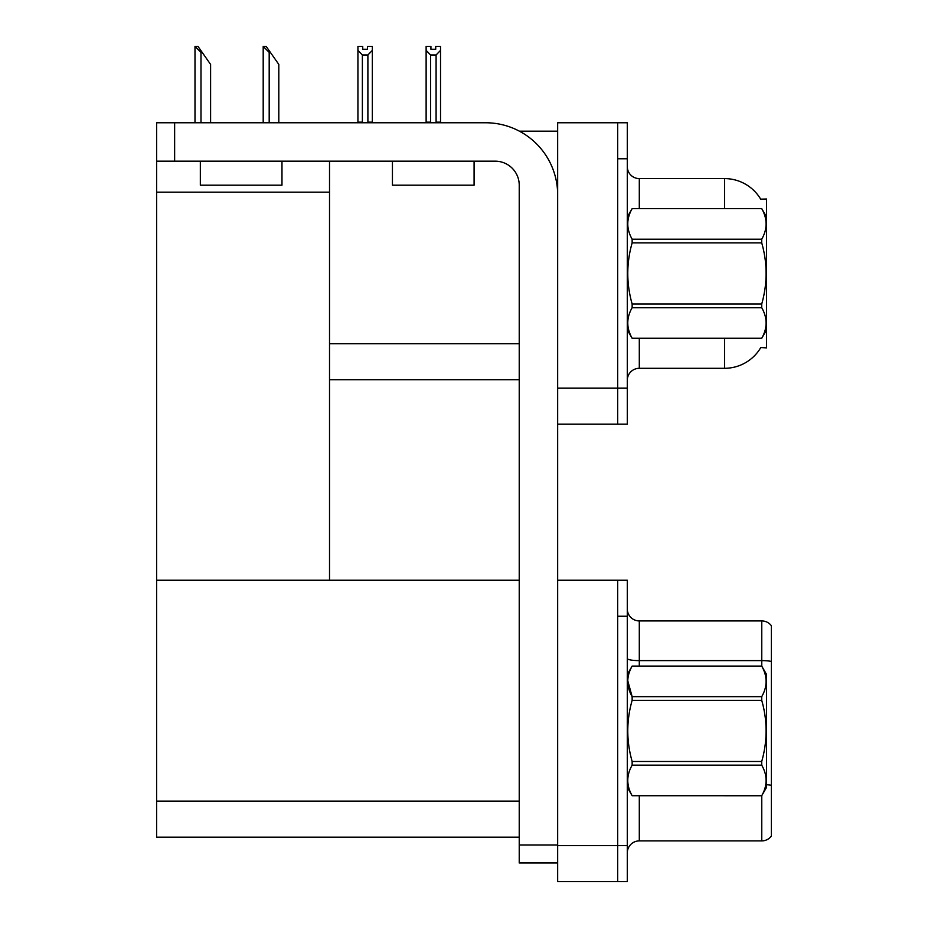 <?xml version="1.0" encoding="UTF-8"?>
<svg xmlns="http://www.w3.org/2000/svg" width="928" height="928" viewBox="0 0 928 928"><rect width="100%" height="100%" fill="white"/><g stroke="black" fill="none" stroke-linecap="round" stroke-linejoin="round"><path stroke-width="1.39" d="M519.378 131.173L557.658 131.173M617.688 580.232L617.688 881.6L627.293 881.6L627.293 580.232L557.658 580.232L557.658 122.763L617.688 122.763L617.688 424.142L557.658 424.142L557.658 388.113L617.688 388.113L617.688 424.142L627.293 424.142L627.293 388.113L617.688 388.113L617.688 158.781L627.293 158.781L627.293 388.113M329.521 379.714L519.228 379.714M760.682 199.16A42.027 42.027 0 0 0 724.548 178.594A42.027 42.027 0 0 1 760.682 199.16L766.574 199.01L766.574 347.896L760.798 347.536A42.027 42.027 0 0 1 724.548 368.3A42.027 42.027 0 0 0 760.589 347.896M329.521 192.166L329.521 580.232L156.623 580.232L156.623 192.166L329.521 192.166L329.521 161.182M156.623 192.166L156.623 122.763L174.638 122.763L174.638 161.182L495.216 161.182A24.012 24.012 0 0 1 519.228 185.194L519.228 844.979L557.658 844.979M557.658 424.142L557.658 881.6L617.688 881.6L617.688 616.25L627.293 616.25M329.521 580.232L519.228 580.232M156.623 580.232L156.623 837.172L519.228 837.172M639.299 338.291L639.299 368.3A12.006 12.006 0 0 0 627.293 380.318A12.006 12.006 0 0 1 639.299 368.3L724.548 368.3L724.548 338.291M724.548 208.614L724.548 178.594A42.027 42.027 0 0 1 760.589 199.01A42.027 42.027 0 0 0 724.548 178.594L639.299 178.594A12.006 12.006 0 0 1 627.293 166.588A12.006 12.006 0 0 0 639.299 178.594L639.299 208.614M617.688 122.763L627.293 122.763L627.293 158.781M627.293 852.902A12.006 12.006 0 0 1 639.299 840.896L761.772 840.896L761.772 795.667M771.377 625.727A12.006 12.006 0 0 0 761.772 620.925A12.006 12.006 0 0 1 771.377 625.727L771.377 836.093A12.006 12.006 0 0 1 761.772 840.896M771.377 661.455L771.377 662.29L771.377 661.455A12.006 2.088 180 0 0 761.772 660.62L761.772 620.925L639.299 620.925A12.006 12.006 0 0 1 627.293 608.919A12.006 12.006 0 0 0 639.299 620.925L639.299 666.072M771.377 662.29L771.377 785.366A12.006 2.088 180 0 0 766.574 784.705M436.682 122.763L436.09 122.16L436.09 54.972L430.569 54.972L426.126 50.39L426.126 46.4L430.928 46.4L430.928 49.254L435.731 49.254L430.928 49.254M435.731 49.254L435.731 46.4L440.533 46.4L440.533 50.39L436.09 54.972M436.09 122.16L440.533 122.16L440.533 122.763L440.533 50.39M430.569 54.972L430.569 122.16L429.977 122.763M430.569 122.16L426.126 122.16L426.126 122.763L426.126 50.39M367.534 49.254L362.732 49.254L367.534 49.254L367.534 46.4L372.337 46.4L372.337 50.39L367.894 54.972L362.372 54.972L362.372 122.16L357.93 122.16L357.93 122.763M362.372 54.972L357.93 50.39L357.93 46.4L362.732 46.4L362.732 49.254M362.372 122.16L361.781 122.763M357.93 50.39L357.93 122.16M372.337 50.39L372.337 122.16L367.894 122.16L367.894 54.972M368.474 122.763L367.894 122.16M372.337 122.16L372.337 122.763M263.749 46.4L266.185 46.4L270.396 52.409L269.19 52.409L263.192 46.4L263.192 122.763M278.806 122.763L278.806 64.415L270.396 52.409M195.553 46.4L197.989 46.4L202.2 52.409L200.993 52.409L194.996 46.4L194.996 122.763M210.598 122.763L210.598 64.415L202.2 52.409M557.658 862.994L519.228 862.994L519.228 844.979M557.658 194.81A72.036 72.036 0 0 0 485.611 122.763L174.638 122.763M174.638 161.182L156.623 161.182M392.44 161.182L392.44 185.194L474.08 185.194L474.08 161.182M200.332 161.182L200.332 185.194L281.973 185.194L281.973 161.182M766.574 217.013L761.726 208.614L632.142 208.649L761.726 208.614C767.537 218.88 767.537 229.065 761.726 239.204L761.726 242.892L632.142 242.892C626.33 263.216 626.33 283.585 632.142 304.013L632.142 307.69C626.33 317.84 626.33 328.025 632.142 338.256L761.726 338.256C767.537 328.106 767.537 317.921 761.726 307.69L632.142 307.69M632.142 304.013L761.726 304.013C767.537 283.585 767.537 263.216 761.726 242.892M761.726 304.013L761.726 307.69M766.574 329.881L761.726 338.291M627.293 329.881L632.142 338.291M627.293 217.013L632.142 208.649C626.33 218.788 626.33 228.984 632.142 239.204L632.142 242.892M632.142 338.256L761.726 338.256M632.142 239.204L761.726 239.204M627.293 674.482L632.142 666.072L761.726 666.072L766.574 674.482L766.574 787.35L761.726 795.714C767.537 785.575 767.537 775.379 761.726 765.159L632.142 765.159C626.33 775.298 626.33 785.482 632.142 795.714L761.726 795.748M761.726 666.072L632.142 666.107C626.33 676.257 626.33 686.442 632.142 696.673L632.142 700.35C626.33 720.673 626.33 741.054 632.142 761.47L632.142 765.159M627.734 680.63L632.142 696.673L761.726 696.673C767.537 686.523 767.537 676.338 761.726 666.107M761.726 696.673L761.726 700.35L632.142 700.35M632.142 761.47L761.726 761.47C767.537 741.054 767.537 720.673 761.726 700.35M761.726 761.47L761.726 765.159M627.293 787.35L632.142 795.748M632.142 795.714L761.726 795.714M329.521 343.696L519.228 343.696M557.658 845.582L627.293 845.582M156.623 801.154L519.228 801.154M639.299 795.748L639.299 840.896M761.772 666.165L761.772 660.62L639.299 660.62A12.006 2.088 0 0 1 627.293 658.532M269.19 122.763L269.19 52.409M200.993 122.763L200.993 52.409"/></g></svg>
